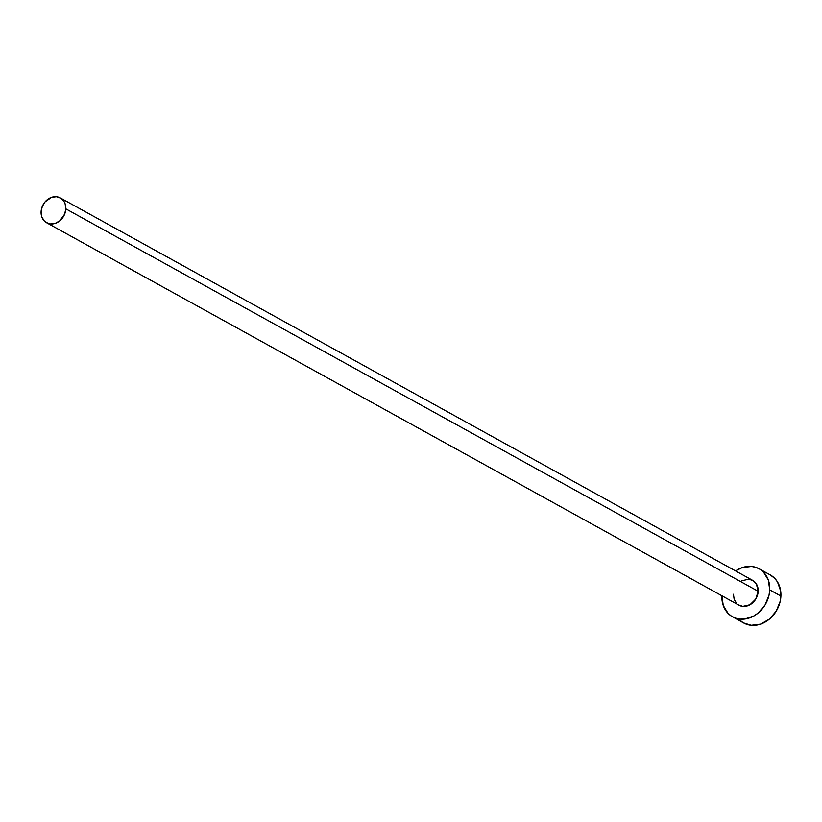 <?xml version="1.0" encoding="UTF-8"?>
<svg xmlns="http://www.w3.org/2000/svg" width="822" height="822" viewBox="0 0 822 822"><rect width="100%" height="100%" fill="white"/><g stroke="black" fill="none" stroke-linecap="round" stroke-linejoin="round"><path stroke-width="1.23" d="M741.619 580.805L748.801 579.171L753.168 580.661L756.415 583.99L758.172 591.285A14.18 11.775 -61.1 0 0 752.664 580.363L60.314 197.917A14.18 11.775 118.9 0 1 65.822 208.839L758.172 591.285L755.757 599.074L749.993 604.745L742.811 606.379L738.444 604.889M46.607 222.741L738.947 605.187A14.18 11.775 -61.1 0 0 751.39 603.851A14.18 11.775 -61.1 0 0 758.172 591.285L65.822 208.839A14.18 11.775 118.9 0 1 59.04 221.406A14.18 11.775 118.9 0 1 46.607 222.741A14.18 11.775 118.9 0 1 41.1 211.819A14.18 11.775 118.9 0 1 47.882 199.253A14.18 11.775 118.9 0 1 60.314 197.917M732.536 616.798L743.705 622.973A27.445 22.78 -61.1 0 0 767.779 620.374A27.445 22.78 -61.1 0 0 780.9 596.063A27.445 22.78 -61.1 0 0 770.245 574.917L759.076 568.752A27.445 22.78 118.9 0 1 769.731 589.888L780.9 596.063L769.731 589.888A27.445 22.78 118.9 0 1 756.61 614.209A27.445 22.78 118.9 0 1 732.536 616.798A27.445 22.78 118.9 0 1 721.88 595.755M721.88 595.662L723.257 605.495L728.076 613.397L731.559 616.223L735.587 618.154L740.016 619.11L744.66 619.048L753.908 615.945L758.141 613.017L765.066 604.971L769.053 595.066L769.731 589.888L768.354 580.055L763.535 572.153L760.052 569.327L756.024 567.396L751.596 566.44L742.266 567.57L735.587 570.93A27.445 22.78 118.9 0 1 759.076 568.752M736.646 603.43L734.159 599.351L733.44 594.265M743.633 622.932L751.185 625.275L760.514 624.145L769.31 619.182L776.235 611.136L780.212 601.242L780.664 590.987L777.509 581.945L774.704 578.328L770.173 574.876M739.245 619.562L742.728 622.388M41.1 211.819L41.819 216.905L44.306 220.984L48.179 223.44L50.471 223.933L55.29 223.348L59.842 220.789L64.661 214.141L65.822 208.839L65.113 203.753L64.075 201.544L60.828 198.215L56.451 196.725L51.632 197.311L45.138 201.78L42.271 206.517L41.1 211.819"/></g></svg>
